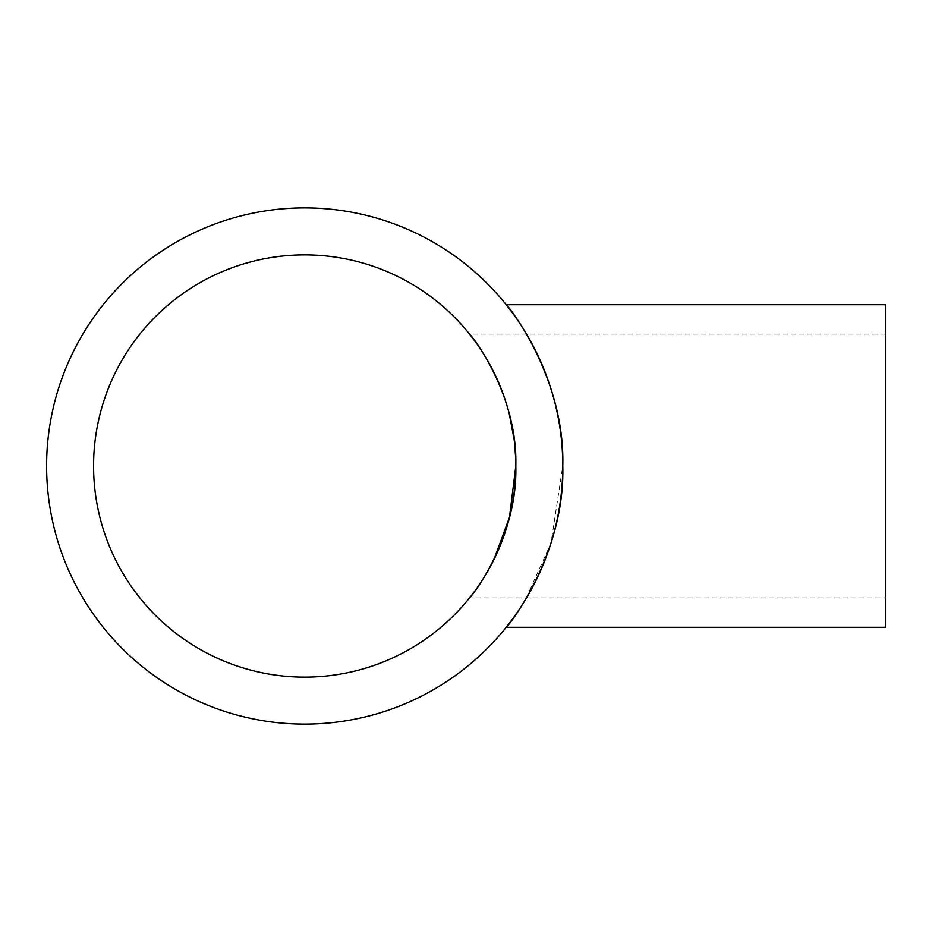 <?xml version="1.0" encoding="UTF-8"?>
<svg xmlns="http://www.w3.org/2000/svg" width="932" height="932" viewBox="0 0 932 932"><rect width="100%" height="100%" fill="white"/><g stroke="black" fill="none" stroke-linecap="round" stroke-linejoin="round"><path stroke-width="0.7" stroke-dasharray="4.66 3.5" d="M885.4 597.89L885.4 466L885.4 597.89L469.553 597.89L471.615 595.257M474.178 591.878L477.44 587.37M483.382 578.446L494.03 559.386M885.4 627.306L885.4 304.694M562.788 466C565.211 376.738 507.392 304.566 506.169 304.694C507.346 304.671 565.2 376.435 562.788 466A258.094 258.094 0 0 0 304.694 207.906A258.094 258.094 0 0 0 46.6 466A258.094 258.094 0 0 0 304.694 724.094A258.094 258.094 0 0 0 562.788 466L550.975 543.181L525.368 599.835M515.815 466A211.121 211.121 0 0 0 304.694 254.879A211.121 211.121 0 0 0 93.573 466A211.121 211.121 0 0 0 304.694 677.121A211.121 211.121 0 0 0 515.815 466L514.184 439.822M506.169 627.306L508.697 624.102M511.831 619.966L520.301 607.862M509.373 414.274L506.146 402.869M502.348 391.813L493.972 372.474M489.615 364.132L477.277 344.409M885.4 466L885.4 334.11L885.4 466M885.4 334.11L469.553 334.11"/><path stroke-width="1.4" d="M515.815 466C517.784 539.057 470.555 597.96 469.553 597.89C470.532 597.971 517.831 538.964 515.815 466C517.796 393.024 470.555 334.005 469.553 334.11C470.509 334.099 517.784 392.768 515.815 466A211.121 211.121 0 0 0 304.694 254.879A211.121 211.121 0 0 0 93.573 466A211.121 211.121 0 0 0 304.694 677.121A211.121 211.121 0 0 0 515.815 466L509.466 517.388L494.03 559.386M471.615 595.257L474.178 591.878M477.44 587.37L483.382 578.446M506.169 304.694L885.4 304.694L885.4 627.306L506.169 627.306M562.788 466C565.211 376.738 507.392 304.566 506.169 304.694C507.346 304.671 565.2 376.435 562.788 466A258.094 258.094 0 0 0 304.694 207.906A258.094 258.094 0 0 0 46.6 466A258.094 258.094 0 0 0 304.694 724.094A258.094 258.094 0 0 0 562.788 466C565.188 555.356 507.404 627.399 506.169 627.306C507.369 627.411 565.258 555.251 562.788 466M508.697 624.102L511.831 619.966M520.301 607.862L525.368 599.835M514.184 439.822L509.373 414.274M506.146 402.869L502.348 391.813M493.972 372.474L489.615 364.132M477.277 344.409L469.553 334.11"/></g></svg>
